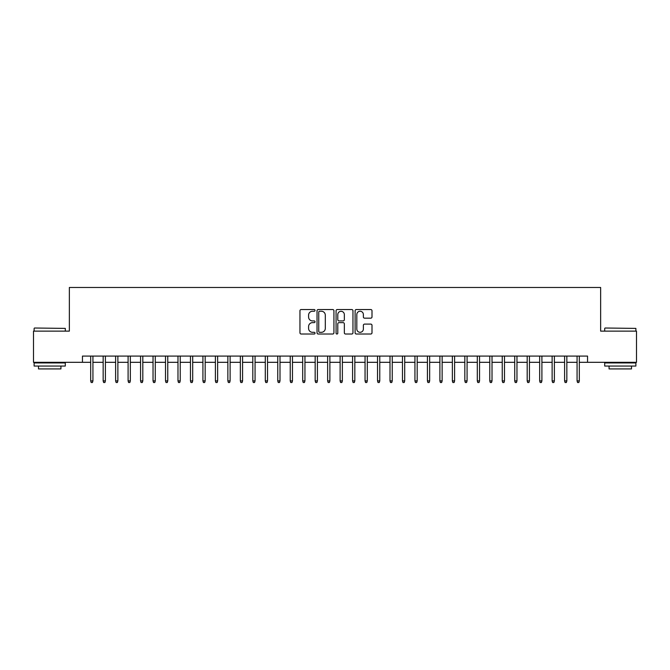 <?xml version="1.0" encoding="UTF-8"?>
<svg xmlns="http://www.w3.org/2000/svg" width="670" height="670" viewBox="0 0 670 670"><rect width="100%" height="100%" fill="white"/><g stroke="black" fill="none" stroke-linecap="round" stroke-linejoin="round"><path stroke-width="1" d="M315.042 310.394A0.854 0.854 0 0 0 314.188 309.54L301.182 309.54A1.223 1.223 0 0 0 299.959 310.763L299.959 332.797A1.223 1.223 0 0 0 301.182 334.02L314.188 334.02A0.854 0.854 0 0 0 315.042 333.166A0.854 0.854 0 0 0 314.188 332.312L312.505 332.312A3.919 3.919 0 0 1 308.585 328.392L308.585 326.558A3.919 3.919 0 0 1 312.505 322.639L314.188 322.639A0.854 0.854 0 0 0 315.042 321.784A0.854 0.854 0 0 0 314.188 320.922L312.505 320.922A3.919 3.919 0 0 1 308.585 317.002L308.585 315.168A3.919 3.919 0 0 1 312.505 311.248L314.188 311.248A0.854 0.854 0 0 0 315.042 310.394M370.778 318.166A1.223 1.223 0 0 0 372.001 316.944L372.001 310.763A1.223 1.223 0 0 0 370.778 309.54L356.331 309.54A1.223 1.223 0 0 0 355.108 310.763L355.108 332.797A1.223 1.223 0 0 0 356.331 334.02L370.778 334.02A1.223 1.223 0 0 0 372.001 332.797L372.001 325.327A1.223 1.223 0 0 0 370.778 324.104L364.597 324.104A1.223 1.223 0 0 0 363.366 325.327L363.366 329.037A3.275 3.275 0 0 1 360.091 332.312A3.275 3.275 0 0 1 356.817 329.037L356.817 314.523A3.275 3.275 0 0 1 360.091 311.248A3.275 3.275 0 0 1 363.366 314.523L363.366 316.944A1.223 1.223 0 0 0 364.597 318.166L370.778 318.166M82.452 362.311L33.5 362.311L33.5 331.131L69.353 331.131L69.353 287.48L600.647 287.48L600.647 331.131L636.5 331.131L636.5 362.311L587.548 362.311L587.548 356.08L82.452 356.08L82.452 362.311L90.684 362.311M333.928 310.763A1.223 1.223 0 0 0 332.705 309.54L318.258 309.54A1.223 1.223 0 0 0 317.036 310.763L317.036 332.797A1.223 1.223 0 0 0 318.258 334.02L332.705 334.02A1.223 1.223 0 0 0 333.928 332.797L333.928 310.763M337.295 309.54L351.742 309.54A1.223 1.223 0 0 1 352.964 310.763L352.964 332.797A1.223 1.223 0 0 1 351.742 334.02L345.561 334.02A1.223 1.223 0 0 1 344.338 332.797L344.338 323.861A1.223 1.223 0 0 0 343.107 322.639L339.012 322.639A1.223 1.223 0 0 0 337.789 323.861L337.789 333.166A0.854 0.854 0 0 1 336.926 334.02A0.854 0.854 0 0 1 336.072 333.166L336.072 310.763A1.223 1.223 0 0 1 337.295 309.54M92.929 362.311L103.155 362.311M105.399 362.311L115.625 362.311M117.87 362.311L128.096 362.311M130.34 362.311L140.566 362.311M142.811 362.311L153.036 362.311M155.281 362.311L165.515 362.311M167.76 362.311L177.986 362.311M180.23 362.311L190.456 362.311M192.7 362.311L202.926 362.311M205.171 362.311L215.397 362.311M217.641 362.311L227.867 362.311M230.112 362.311L240.337 362.311M242.582 362.311L252.816 362.311M255.061 362.311L265.286 362.311M267.531 362.311L277.757 362.311M280.001 362.311L290.227 362.311M292.472 362.311L302.698 362.311M304.942 362.311L315.168 362.311M317.413 362.311L327.638 362.311M329.883 362.311L340.117 362.311M342.362 362.311L352.588 362.311M354.832 362.311L365.058 362.311M367.302 362.311L377.528 362.311M379.773 362.311L389.999 362.311M392.243 362.311L402.469 362.311M404.714 362.311L414.939 362.311M417.184 362.311L427.418 362.311M429.663 362.311L439.889 362.311M442.133 362.311L452.359 362.311M454.603 362.311L464.829 362.311M467.074 362.311L477.3 362.311M479.544 362.311L489.77 362.311M492.015 362.311L502.24 362.311M504.485 362.311L514.719 362.311M516.964 362.311L527.19 362.311M529.434 362.311L539.66 362.311M541.904 362.311L552.13 362.311M554.375 362.311L564.601 362.311M566.845 362.311L577.071 362.311M579.316 362.311L587.548 362.311M319.607 311.248A0.854 0.854 0 0 0 318.753 312.111L318.753 331.449A0.854 0.854 0 0 0 319.607 332.312L321.382 332.312A3.919 3.919 0 0 0 325.302 328.392L325.302 315.168A3.919 3.919 0 0 0 321.382 311.248L319.607 311.248M344.338 314.59A3.275 3.275 0 0 0 341.064 311.316A3.275 3.275 0 0 0 337.789 314.59L337.789 319.699A1.223 1.223 0 0 0 339.012 320.922L343.107 320.922A1.223 1.223 0 0 0 344.338 319.699L344.338 314.59M90.684 380.895L91.179 382.52L92.427 382.52L92.929 380.895L90.684 380.895L90.684 356.08M92.929 380.895L92.929 356.08M34.497 328.015L65.3 328.392L34.497 328.015M49.714 366.055L34.12 366.055L34.12 362.939L65.3 362.939L65.3 366.055L49.714 366.055M60.937 366.055L60.937 368.919L38.492 368.919L38.492 366.055M605.069 328.015L635.88 328.392L605.069 328.015M620.286 366.055L604.7 366.055L604.7 362.939L635.88 362.939L635.88 366.055L620.286 366.055M631.509 366.055L631.509 368.919L609.063 368.919L609.063 366.055M103.155 380.895L103.649 382.52L104.897 382.52L105.399 380.895L103.155 380.895L103.155 356.08M105.399 380.895L105.399 356.08M115.625 380.895L116.128 382.52L117.367 382.52L117.87 380.895L115.625 380.895L115.625 356.08M117.87 380.895L117.87 356.08M128.096 380.895L128.598 382.52L129.846 382.52L130.34 380.895L128.096 380.895L128.096 356.08M130.34 380.895L130.34 356.08M140.566 380.895L141.069 382.52L142.316 382.52L142.811 380.895L140.566 380.895L140.566 356.08M142.811 380.895L142.811 356.08M153.036 380.895L153.539 382.52L154.787 382.52L155.281 380.895L153.036 380.895L153.036 356.08M155.281 380.895L155.281 356.08M165.515 380.895L166.009 382.52L167.257 382.52L167.76 380.895L165.515 380.895L165.515 356.08M167.76 380.895L167.76 356.08M177.986 380.895L178.48 382.52L179.727 382.52L180.23 380.895L177.986 380.895L177.986 356.08M180.23 380.895L180.23 356.08M190.456 380.895L190.95 382.52L192.198 382.52L192.7 380.895L190.456 380.895L190.456 356.08M192.7 380.895L192.7 356.08M202.926 380.895L203.429 382.52L204.668 382.52L205.171 380.895L202.926 380.895L202.926 356.08M205.171 380.895L205.171 356.08M215.397 380.895L215.899 382.52L217.147 382.52L217.641 380.895L215.397 380.895L215.397 356.08M217.641 380.895L217.641 356.08M227.867 380.895L228.37 382.52L229.617 382.52L230.112 380.895L227.867 380.895L227.867 356.08M230.112 380.895L230.112 356.08M240.337 380.895L240.84 382.52L242.088 382.52L242.582 380.895L240.337 380.895L240.337 356.08M242.582 380.895L242.582 356.08M252.816 380.895L253.31 382.52L254.558 382.52L255.061 380.895L252.816 380.895L252.816 356.08M255.061 380.895L255.061 356.08M265.286 380.895L265.781 382.52L267.029 382.52L267.531 380.895L265.286 380.895L265.286 356.08M267.531 380.895L267.531 356.08M277.757 380.895L278.251 382.52L279.499 382.52L280.001 380.895L277.757 380.895L277.757 356.08M280.001 380.895L280.001 356.08M290.227 380.895L290.73 382.52L291.969 382.52L292.472 380.895L290.227 380.895L290.227 356.08M292.472 380.895L292.472 356.08M302.698 380.895L303.2 382.52L304.448 382.52L304.942 380.895L302.698 380.895L302.698 356.08M304.942 380.895L304.942 356.08M315.168 380.895L315.671 382.52L316.918 382.52L317.413 380.895L315.168 380.895L315.168 356.08M317.413 380.895L317.413 356.08M327.638 380.895L328.141 382.52L329.389 382.52L329.883 380.895L327.638 380.895L327.638 356.08M329.883 380.895L329.883 356.08M340.117 380.895L340.611 382.52L341.859 382.52L342.362 380.895L340.117 380.895L340.117 356.08M342.362 380.895L342.362 356.08M352.588 380.895L353.082 382.52L354.329 382.52L354.832 380.895L352.588 380.895L352.588 356.08M354.832 380.895L354.832 356.08M365.058 380.895L365.552 382.52L366.8 382.52L367.302 380.895L365.058 380.895L365.058 356.08M367.302 380.895L367.302 356.08M377.528 380.895L378.031 382.52L379.27 382.52L379.773 380.895L377.528 380.895L377.528 356.08M379.773 380.895L379.773 356.08M389.999 380.895L390.501 382.52L391.749 382.52L392.243 380.895L389.999 380.895L389.999 356.08M392.243 380.895L392.243 356.08M402.469 380.895L402.972 382.52L404.219 382.52L404.714 380.895L402.469 380.895L402.469 356.08M404.714 380.895L404.714 356.08M414.939 380.895L415.442 382.52L416.69 382.52L417.184 380.895L414.939 380.895L414.939 356.08M417.184 380.895L417.184 356.08M427.418 380.895L427.912 382.52L429.16 382.52L429.663 380.895L427.418 380.895L427.418 356.08M429.663 380.895L429.663 356.08M439.889 380.895L440.383 382.52L441.631 382.52L442.133 380.895L439.889 380.895L439.889 356.08M442.133 380.895L442.133 356.08M452.359 380.895L452.853 382.52L454.101 382.52L454.603 380.895L452.359 380.895L452.359 356.08M454.603 380.895L454.603 356.08M464.829 380.895L465.332 382.52L466.571 382.52L467.074 380.895L464.829 380.895L464.829 356.08M467.074 380.895L467.074 356.08M477.3 380.895L477.802 382.52L479.05 382.52L479.544 380.895L477.3 380.895L477.3 356.08M479.544 380.895L479.544 356.08M489.77 380.895L490.272 382.52L491.52 382.52L492.015 380.895L489.77 380.895L489.77 356.08M492.015 380.895L492.015 356.08M502.24 380.895L502.743 382.52L503.991 382.52L504.485 380.895L502.24 380.895L502.24 356.08M504.485 380.895L504.485 356.08M514.719 380.895L515.213 382.52L516.461 382.52L516.964 380.895L514.719 380.895L514.719 356.08M516.964 380.895L516.964 356.08M527.19 380.895L527.684 382.52L528.931 382.52L529.434 380.895L527.19 380.895L527.19 356.08M529.434 380.895L529.434 356.08M539.66 380.895L540.154 382.52L541.402 382.52L541.904 380.895L539.66 380.895L539.66 356.08M541.904 380.895L541.904 356.08M552.13 380.895L552.633 382.52L553.872 382.52L554.375 380.895L552.13 380.895L552.13 356.08M554.375 380.895L554.375 356.08M564.601 380.895L565.103 382.52L566.351 382.52L566.845 380.895L564.601 380.895L564.601 356.08M566.845 380.895L566.845 356.08M577.071 380.895L577.573 382.52L578.821 382.52L579.316 380.895L577.071 380.895L577.071 356.08M579.316 380.895L579.316 356.08M34.12 331.131L34.12 328.392M41.23 362.939L41.23 362.311M58.198 362.939L58.198 362.311M65.3 331.131L65.3 328.392M604.7 331.131L604.7 328.392M611.802 362.939L611.802 362.311M628.77 362.939L628.77 362.311M635.88 331.131L635.88 328.392"/></g></svg>
